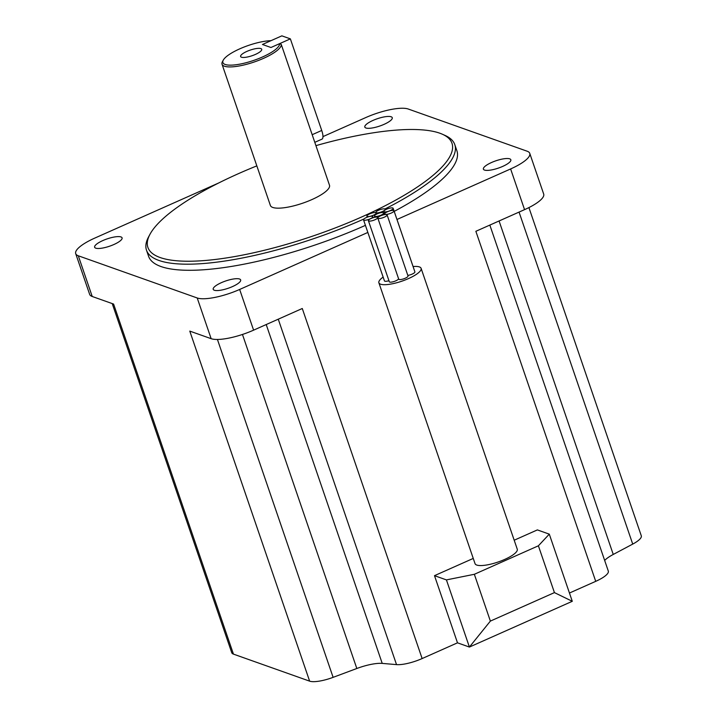 <?xml version="1.0" encoding="UTF-8"?>
<svg xmlns="http://www.w3.org/2000/svg" width="717" height="717" viewBox="0 0 717 717"><rect width="100%" height="100%" fill="white"/><g stroke="black" fill="none" stroke-linecap="round" stroke-linejoin="round"><path stroke-width="1.08" d="M290.367 38.87L281.853 35.85L262.44 44.481L270.954 47.501L290.367 38.87L321.727 130.458A11.158 3.415 66 0 1 321.996 139.134L314.808 142.333M246.908 51.391A11.158 2.967 -18.9 0 0 240.616 56.518A11.158 2.967 -18.9 0 0 255.431 54.411A11.158 2.967 -18.9 0 0 261.723 49.285A11.158 2.967 -18.9 0 0 246.908 51.391M262.583 56.948A29.899 7.941 -18.9 0 0 279.558 43.683L281.225 44.346A31.234 8.299 161.1 0 1 263.515 58.355A31.234 8.299 161.1 0 1 222.037 64.243A31.234 8.299 161.1 0 1 222.44 61.689L223.274 60.138A29.899 7.941 -18.9 0 0 233.473 65.023A29.899 7.941 -18.9 0 0 262.583 56.948M279.558 43.683L270.954 47.501L262.44 44.481L271.044 40.654A29.899 7.941 -18.9 0 0 239.756 48.846A29.899 7.941 -18.9 0 0 223.274 60.138M281.225 44.346L329.497 185.246A31.234 8.299 161.1 0 1 311.868 199.595A31.234 8.299 161.1 0 1 270.39 205.483L222.037 64.243M382.448 211.506A4.911 1.3 -18.9 0 0 385.217 209.256A4.911 1.3 -18.9 0 0 378.701 210.18A4.911 1.3 -18.9 0 0 375.923 212.438A4.911 1.3 -18.9 0 0 382.448 211.506M373.396 215.225A4.911 1.3 -18.9 0 0 376.165 212.976A4.911 1.3 -18.9 0 0 369.649 213.899A4.911 1.3 -18.9 0 0 366.88 216.149A4.911 1.3 -18.9 0 0 373.396 215.225M370.044 218.9A4.911 1.3 -18.9 0 0 372.822 216.651A4.911 1.3 -18.9 0 0 366.297 217.574A4.911 1.3 -18.9 0 0 363.528 219.832A4.911 1.3 -18.9 0 0 370.044 218.9M374.919 219.769A4.911 1.3 -18.9 0 0 377.689 217.511A4.911 1.3 -18.9 0 0 371.173 218.443A4.911 1.3 -18.9 0 0 368.404 220.693A4.911 1.3 -18.9 0 0 374.919 219.769M368.404 220.693L389.304 281.754A4.911 1.3 -18.9 0 0 395.82 280.822A4.911 1.3 -18.9 0 0 398.598 278.788M384.339 217.17A4.911 1.3 -18.9 0 0 387.108 214.921A4.911 1.3 -18.9 0 0 380.593 215.844A4.911 1.3 -18.9 0 0 377.823 218.102A4.911 1.3 -18.9 0 0 384.339 217.17M377.823 218.102L398.724 279.155A4.911 1.3 -18.9 0 0 405.239 278.232A4.911 1.3 -18.9 0 0 408.018 275.973L387.108 214.921M391.222 213.074A4.911 1.3 -18.9 0 0 393.992 210.816A4.911 1.3 -18.9 0 0 387.476 211.739A4.911 1.3 -18.9 0 0 384.697 213.998A4.911 1.3 -18.9 0 0 391.222 213.074M407.821 275.4A4.911 1.3 -18.9 0 0 412.123 274.127A4.911 1.3 -18.9 0 0 414.892 271.868L393.992 210.816M380.96 215.172A4.911 1.3 -18.9 0 0 383.729 212.913A4.911 1.3 -18.9 0 0 377.214 213.845A4.911 1.3 -18.9 0 0 374.444 216.095A4.911 1.3 -18.9 0 0 380.96 215.172M390.38 210.547A4.911 1.3 -18.9 0 0 393.149 208.297A4.911 1.3 -18.9 0 0 386.624 209.221A4.911 1.3 -18.9 0 0 383.855 211.479A4.911 1.3 -18.9 0 0 390.38 210.547M414.067 269.467A4.911 1.3 -18.9 0 0 414.05 269.35L393.149 208.297M383.138 277.103A22.317 5.924 -18.9 0 0 378.881 282.794A22.317 5.924 -18.9 0 0 408.511 278.581A22.317 5.924 -18.9 0 0 421.103 268.337A22.317 5.924 -18.9 0 0 413.082 266.527M378.881 282.794L475.039 563.643A22.317 5.924 -18.9 0 0 504.669 559.439A22.317 5.924 -18.9 0 0 517.262 549.186L421.103 268.337M491.575 162.49A14.501 3.854 -18.9 0 0 483.392 169.158A14.501 3.854 -18.9 0 0 502.653 166.425A14.501 3.854 -18.9 0 0 510.836 159.757A14.501 3.854 -18.9 0 0 491.575 162.49M373.001 120.42A14.501 3.854 -18.9 0 0 364.819 127.079A14.501 3.854 -18.9 0 0 384.079 124.346A14.501 3.854 -18.9 0 0 392.262 117.687A14.501 3.854 -18.9 0 0 373.001 120.42M221.392 282.659A14.501 3.854 -18.9 0 0 213.209 289.318A14.501 3.854 -18.9 0 0 232.469 286.594A14.501 3.854 -18.9 0 0 240.652 279.926A14.501 3.854 -18.9 0 0 221.392 282.659M102.818 240.58A14.501 3.854 -18.9 0 0 94.635 247.248A14.501 3.854 -18.9 0 0 113.895 244.515A14.501 3.854 -18.9 0 0 122.078 237.847A14.501 3.854 -18.9 0 0 102.818 240.58M256.829 165.878A160.707 42.679 -18.9 0 0 238.591 173.595A160.707 42.679 -18.9 0 0 149.978 234.28A160.707 42.679 -18.9 0 0 204.802 260.522A160.707 42.679 -18.9 0 0 361.296 217.134A160.707 42.679 -18.9 0 0 442.299 134.196A160.707 42.679 -18.9 0 0 315.937 145.641M442.299 134.196L444.97 135.388A162.938 43.271 161.1 0 1 454.793 144.619A162.938 43.271 161.1 0 1 384.948 208.988M363.976 218.972A162.938 43.271 161.1 0 1 362.847 219.474A162.938 43.271 161.1 0 1 146.492 250.179A162.938 43.271 161.1 0 1 148.589 236.861L149.978 234.28M146.492 250.179L148.58 256.283A162.938 43.271 -18.9 0 0 364.935 225.577A162.938 43.271 -18.9 0 0 365.428 225.362M394.198 211.381A162.938 43.271 -18.9 0 0 456.89 150.722L454.793 144.619M569.45 593.031L595.719 581.344L475.864 231.295L524.557 209.642A33.914 9.007 -18.9 0 0 543.692 194.065L529.755 153.357A33.914 9.007 -18.9 0 0 527.174 151.224L408.26 109.029A33.914 9.007 -18.9 0 0 365.804 117.552L322.964 136.606M218.542 183.05L94.85 238.062A33.914 9.007 -18.9 0 0 75.706 253.648A33.914 9.007 -18.9 0 0 78.296 255.781L197.211 297.976A33.914 9.007 -18.9 0 0 239.657 289.453L367.848 232.442M396.976 219.483L510.621 168.943A33.914 9.007 -18.9 0 0 529.755 153.357M112.21 303.578L231.743 652.712A22.317 5.924 161.1 0 0 233.446 654.119L309.627 681.15L189.781 331.102L211.148 338.684A33.914 9.007 -18.9 0 0 253.594 330.161L302.278 308.498L422.134 658.556L457.491 642.826L434.493 575.661L473.256 558.426M538.395 545.798L474.349 574.29L490.374 621.092L554.429 592.609L538.395 545.798L549.294 534.147L537.365 529.908L514.188 540.224M75.706 253.648L89.643 294.346A33.914 9.007 -18.9 0 0 92.224 296.488L113.6 304.071L233.446 654.119M549.294 534.147L572.283 601.303L469.411 647.057L457.491 642.826M422.134 658.556A22.317 5.924 161.1 0 1 396.528 664.614L382.224 663.395A26.771 7.107 -18.9 0 0 356.824 668.495L333.118 677.35A22.317 5.924 161.1 0 1 309.627 681.15M528.913 207.58L641.294 535.796A22.317 5.924 161.1 0 1 632.726 544.095L613.25 554.447A26.771 7.107 -18.9 0 0 604.655 560.443M489.836 225.084L608.312 571.099A22.317 5.924 161.1 0 1 595.719 581.344M490.374 621.092L469.411 647.057L446.422 579.901L434.493 575.661M446.422 579.901L474.349 574.29M554.429 592.609L572.283 601.303M363.528 219.832L384.437 280.885A4.911 1.3 -18.9 0 0 388.946 280.705M312.164 134.706L321.727 130.458M510.621 168.943L524.557 209.642M239.657 289.453L253.594 330.161M197.211 297.976L211.148 338.684M78.296 255.781L92.224 296.488M613.25 554.447L499.077 220.97M632.726 544.095L519.054 212.089M333.118 677.35L217.43 339.464M356.824 668.495L242.463 334.454M382.224 663.395L266.213 324.55M396.528 664.614L278.259 319.182M385.217 209.256L385.414 209.83M376.165 212.976L376.568 214.15M372.822 216.651L373.172 217.69M383.729 212.913L384.33 214.661M383.855 211.479L384.679 213.881M374.444 216.095L374.848 217.269M384.697 213.998L384.895 214.571M366.88 216.149L367.238 217.188"/></g></svg>
